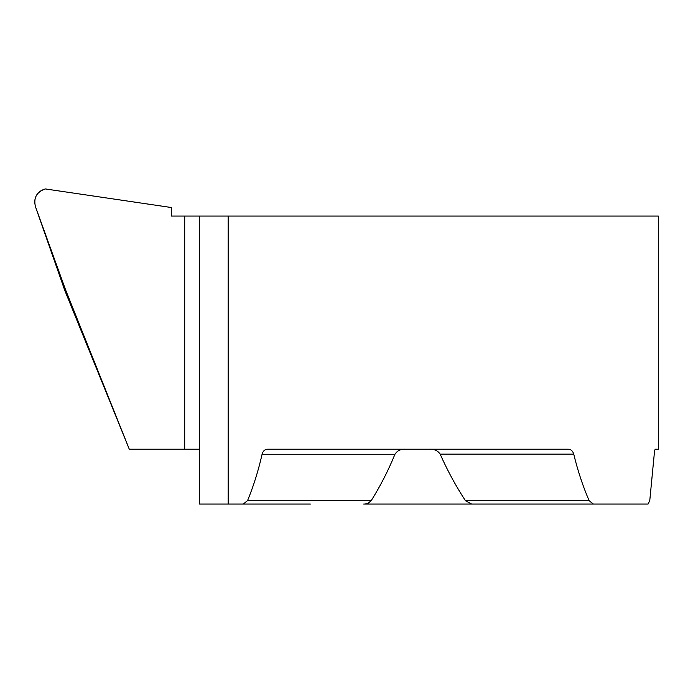 <?xml version="1.0" encoding="UTF-8"?>
<svg xmlns="http://www.w3.org/2000/svg" width="693" height="693" viewBox="0 0 693 693"><rect width="100%" height="100%" fill="white"/><g stroke="black" fill="none" stroke-linecap="round" stroke-linejoin="round"><path stroke-width="1.04" d="M199.601 449.211L184.71 449.211L184.71 216.069L199.601 216.069L199.601 504.062L243.295 504.062L247.574 500.563C253.595 485.923 258.428 470.486 262.084 454.253C263.002 451.03 264.804 449.341 267.498 449.211L568.329 449.211C570.989 449.333 572.799 450.978 573.752 454.149C577.693 470.512 582.813 486.018 589.119 500.675L593.347 504.062L648.059 504.062L649.774 500.563L654.235 454.253C654.469 451.03 654.876 449.341 655.431 449.211L658.35 449.211L655.431 449.211M363.695 504.062L473.094 504.062M658.35 449.211L658.35 216.069L228.153 216.069L228.153 504.062L310.36 504.062M526.351 449.211L568.329 449.211M228.153 216.069L199.601 216.069M593.347 504.062L471.604 504.062L465.41 500.675L589.119 500.675M526.351 504.062L648.059 504.062M573.752 454.149L440.168 454.149C447.444 470.547 455.855 486.062 465.41 500.675M365.012 504.062L368.018 503.404L371.275 500.563C380.388 485.992 388.279 470.556 394.958 454.253L262.084 454.253M440.168 454.149C437.733 450.615 434.277 448.969 429.799 449.211M405.154 449.211C400.71 448.96 397.314 450.641 394.958 454.253M35.421 206.592L64.821 290.523L129.288 449.211L184.71 449.211L184.71 216.069L171.5 216.069L171.5 207.545L45.348 188.938C38.531 190.878 34.962 195.348 34.65 202.356L35.421 206.592M184.71 449.211L184.71 216.069L171.5 216.069L171.5 207.545L45.348 188.938C36.694 191.866 33.385 197.756 35.421 206.592L65.618 289.925L129.288 449.211L184.71 449.211M247.574 500.563L371.275 500.563"/></g></svg>
